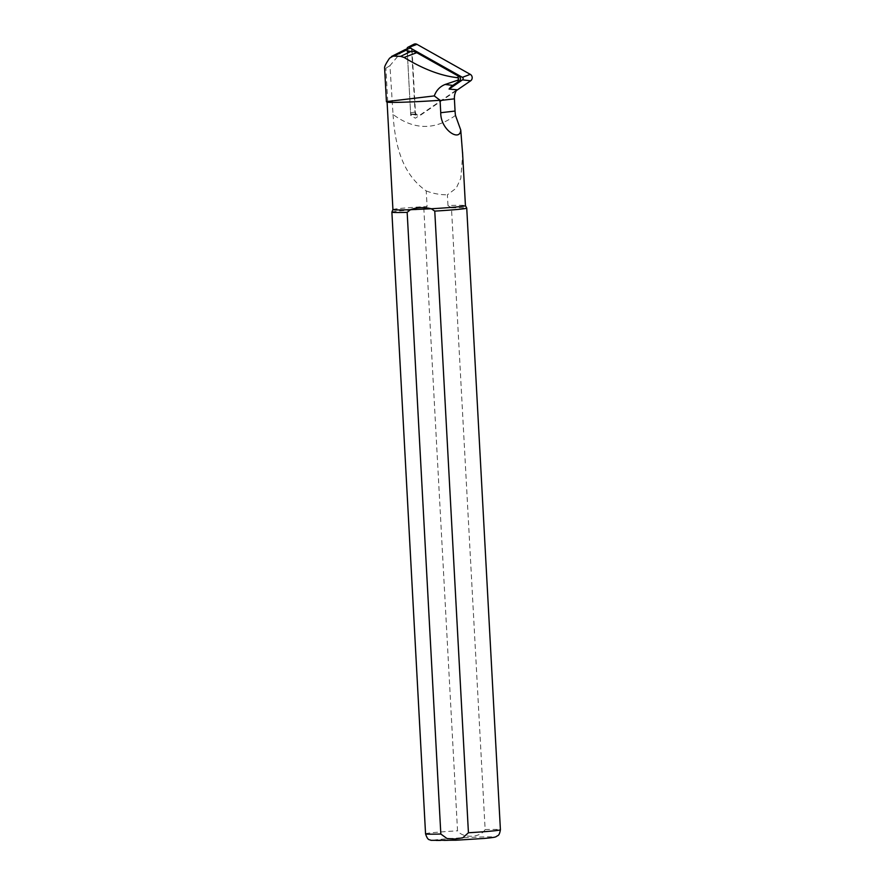 <?xml version="1.0" encoding="UTF-8"?>
<svg xmlns="http://www.w3.org/2000/svg" width="885" height="885" viewBox="0 0 885 885"><rect width="100%" height="100%" fill="white"/><g stroke="black" fill="none" stroke-linecap="round" stroke-linejoin="round"><path stroke-width="0.66" stroke-dasharray="4.42 3.32" d="M407.122 48.963A13.883 12.855 82.1 0 1 409.412 48.642L411.613 48.553L407.266 51.474L410.717 115.371L415.386 118.214L456.859 89.772M411.613 48.553L415.386 118.214M455.487 115.426C434.745 130.372 413.926 130.051 393.04 114.464L389.953 65.645L400.54 53.067A13.883 12.855 82.1 0 1 404.5 49.925M389.953 65.645L385.904 68.2L384.588 67.669M386.446 101.753L387.707 101.443A36.772 1.25 176.9 0 1 391.856 100.879M387.165 102.118A36.307 1.239 176.9 0 1 387.099 102.052A36.307 1.239 176.9 0 1 392.309 101.122M391.889 212.134A37.48 1.283 176.9 0 1 423.871 209.159L457.534 830.816C463.154 838.659 480.522 837.818 485.135 829.555L451.472 207.898A37.48 1.283 176.9 0 1 466.738 208.086M451.472 207.898L447.987 205.541A36.307 1.239 176.9 0 1 465.433 205.641L465.433 205.652M392.929 209.568L392.918 209.579A36.307 1.239 176.9 0 1 427.079 206.493L423.871 209.159M447.987 205.541L447.401 194.811L456.262 188.151L460.82 178.228L462.678 154.742M393.028 114.464C395.053 143.846 401.314 173.471 426.238 190.928L427.079 206.493M426.238 190.928C433.053 193.549 440.11 194.855 447.401 194.811M410.717 115.371L412.687 114.021A1.46 1.361 82.1 0 1 410.585 112.837L407.266 51.474M456.317 90.635L420.795 114.995A3.75 3.474 82.1 0 1 415.419 111.964L411.934 47.79A3.75 3.474 82.1 0 1 413.881 44.25M409.412 48.642L407.166 49.715M400.54 53.067L389.522 58.244M485.135 829.555A37.48 1.283 176.9 0 1 500.412 829.765M456.029 840.208A30.455 1.04 176.9 0 1 441.471 839.268A30.455 1.04 176.9 0 1 492.591 836.933A30.455 1.04 176.9 0 1 456.029 840.208M425.552 833.814A37.48 1.283 176.9 0 1 457.534 830.816M387.707 101.443L385.904 68.2M412.687 114.021L420.795 114.995M410.585 112.837L415.419 111.964M407.111 48.664L411.934 47.79M411.724 114.231L418.339 115.504"/><path stroke-width="1.33" d="M449.071 89.075L462.523 79.86A1.46 1.361 82.1 0 0 462.39 77.327L409.069 47.314A1.46 1.361 82.1 0 0 407.111 48.664L407.266 51.474L411.193 51.319A11.771 10.908 82.1 0 1 416.735 52.68L459.304 76.641A2.401 2.224 82.1 0 1 459.536 80.789L452.821 85.391A16.339 15.133 -97.9 0 0 449.071 89.075L456.859 89.772A14.226 13.175 -97.9 0 0 454.403 98.843L455.056 111.056A47.027 43.553 -97.9 0 0 455.487 115.426L460.753 130.062C460.023 142.264 440.453 129.841 440.741 112.716L440.066 100.282L434.292 95.912L387.707 101.443M386.435 101.753L384.588 67.669C384.555 66.287 386.203 63.156 389.522 58.244L392.896 56.087L400.617 56.352L404.102 57.448C423.008 69.008 440.575 75.723 456.793 77.592C459.282 78.345 459.337 79.307 456.948 80.48L445.111 84.473C439.9 86.564 436.294 90.381 434.292 95.912M391.458 56.507L404.5 49.925A13.883 12.855 82.1 0 1 407.122 48.963M440.066 100.282A36.307 1.239 176.9 0 1 387.165 102.118L386.446 101.764M462.534 152.032L465.433 205.663A36.307 1.239 176.9 0 1 465.433 205.663L466.738 208.086A37.48 1.283 176.9 0 1 466.738 208.108A37.48 1.283 176.9 0 1 434.767 211.106L468.43 832.763L462.8 837.785L454.934 839.002L446.991 838.515L440.83 834.024L407.166 212.356A37.48 1.283 176.9 0 1 391.889 212.157A37.48 1.283 176.9 0 1 391.889 212.134L392.918 209.579A36.307 1.239 176.9 0 1 392.929 209.568A36.307 1.239 176.9 0 0 410.374 209.701C416.702 207.311 423.672 207.001 431.283 208.749L434.767 211.106M465.433 205.663A36.307 1.239 176.9 0 1 431.283 208.749L410.374 209.701L407.166 212.356M462.678 154.742L460.753 130.062M407.863 47.281L413.881 44.25A3.75 3.474 82.1 0 1 416.968 44.338L470.289 74.351A3.75 3.474 82.1 0 1 470.632 80.823L456.317 90.635M459.536 80.789L456.948 80.48M452.821 85.391L445.111 84.473M416.735 52.68L404.102 57.448M459.304 76.641L456.793 77.592M407.166 49.715L393.814 56.065M411.193 51.319L400.617 56.352M454.403 98.843L440.077 100.503M466.738 208.108L500.412 829.765A37.48 1.283 176.9 0 1 468.43 832.763M440.83 834.024A37.48 1.283 176.9 0 1 425.552 833.814C427.909 841.159 429.502 839.223 430.94 840.33L455.963 840.219L484.405 838.427C495.379 837.42 495.235 837.033 496.208 836.624C497.901 835.119 499.162 836.568 500.412 829.765M455.056 111.056L440.741 112.716M462.523 79.86L470.632 80.823M409.069 47.314L416.968 44.338M462.39 77.327L470.289 74.351M391.889 212.157L425.552 833.814M387.099 102.085L392.929 209.59"/></g></svg>
